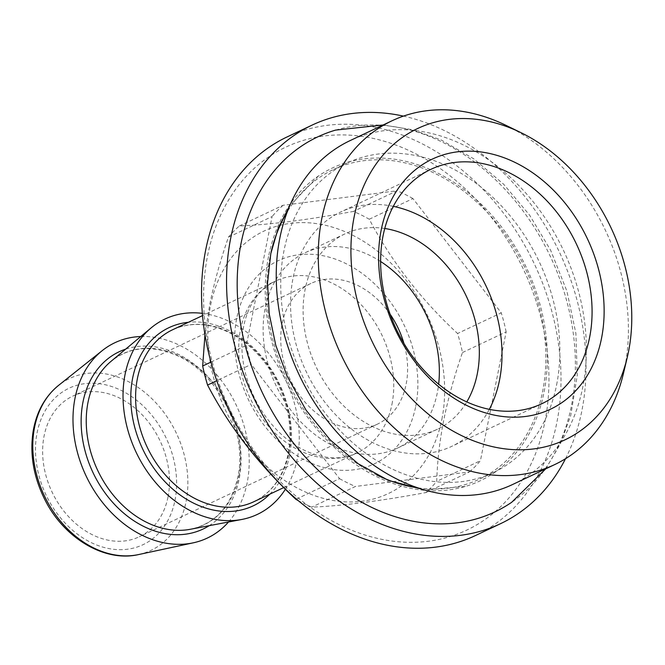 <?xml version="1.0" encoding="UTF-8"?>
<svg xmlns="http://www.w3.org/2000/svg" width="665" height="665" viewBox="0 0 665 665"><rect width="100%" height="100%" fill="white"/><g stroke="black" fill="none" stroke-linecap="round" stroke-linejoin="round"><path stroke-width="0.5" stroke-dasharray="3.33 2.49" d="M210.963 362.093L246.358 345.343L272.101 216.524L228.419 237.189C220.406 260.289 214.188 282.667 209.774 304.329L204.961 334.744M298.286 500.654A164.247 126.159 64.7 0 0 311.744 507.137C341.926 505.932 379.939 501.086 425.783 492.599A164.247 126.159 64.7 0 0 436.739 481.369C437.271 461.601 439.632 441.045 443.829 419.69C448.243 398.027 454.461 375.65 462.474 352.55A164.247 126.159 64.7 0 0 457.578 333.506C420.646 299.217 391.211 261.129 369.266 219.234A164.247 126.159 64.7 0 0 353.414 211.42C307.945 219.857 269.932 224.704 239.367 225.959A164.247 126.159 64.7 0 0 228.419 237.189M441.876 419.283A145.228 111.554 64.7 0 0 290.464 223.349A145.228 111.554 64.7 0 0 246.333 444.22A145.228 111.554 64.7 0 0 441.876 419.283M369.266 219.234L412.948 198.569L501.26 312.841L457.578 333.506M380.604 261.486A108.054 83 64.7 0 0 305.036 252.775A108.054 83 64.7 0 0 276.216 385.941A108.054 83 64.7 0 0 397.454 448.127A108.054 83 64.7 0 0 437.296 392.857A108.054 83 64.7 0 0 438.651 384.179M390.114 314.213A77.805 59.759 64.7 0 0 310.896 283.465A77.805 59.759 64.7 0 0 290.148 379.349A77.805 59.759 64.7 0 0 377.437 424.129A77.805 59.759 64.7 0 0 406.124 384.337A77.805 59.759 64.7 0 0 403.913 343.381M285.41 489.199A108.054 83 64.7 0 0 297.188 459.141A108.054 83 64.7 0 0 202.326 313.356M268.535 256.515A172.975 132.867 64.7 0 0 317.779 430.189A172.975 132.867 64.7 0 0 465.234 486.481A172.975 132.867 64.7 0 0 526.389 267.596A172.975 132.867 64.7 0 0 318.369 176.034A172.975 132.867 64.7 0 0 268.535 256.515M335.601 130.099A207.38 159.292 -115.3 0 1 512.383 197.596A207.38 159.292 -115.3 0 1 571.435 405.808A207.38 159.292 -115.3 0 1 511.676 502.299M565.508 458.725A220.439 169.317 64.7 0 0 581.825 410.928A220.439 169.317 64.7 0 0 403.431 116.117M417.878 487.844A171.163 131.471 64.7 0 0 479.482 479.132A171.163 131.471 64.7 0 0 542.59 391.594A171.163 131.471 64.7 0 0 487.129 212.26A171.163 131.471 64.7 0 0 333.09 169.691A171.163 131.471 64.7 0 0 287.288 211.786M271.162 251.802A171.163 131.471 64.7 0 0 376.706 474.926M556.597 384.96A171.163 131.471 64.7 0 0 501.144 205.635A171.163 131.471 64.7 0 0 347.097 163.058A171.163 131.471 64.7 0 0 301.453 374.004A171.163 131.471 64.7 0 0 493.488 472.507A171.163 131.471 64.7 0 0 556.597 384.96M475.533 535.508A220.439 169.317 64.7 0 0 556.805 422.765A220.439 169.317 64.7 0 0 485.383 191.811A220.439 169.317 64.7 0 0 286.997 136.982M544.918 421.743A211.794 162.676 64.7 0 0 324.113 136.001A211.794 162.676 64.7 0 0 259.749 458.102A211.794 162.676 64.7 0 0 544.918 421.743M512.632 484.494A190.182 146.076 64.7 0 0 582.756 387.221A190.182 146.076 64.7 0 0 521.136 187.962A190.182 146.076 64.7 0 0 349.973 140.664M412.948 198.569A164.247 126.159 64.7 0 0 397.096 190.755L353.414 211.42M239.367 225.959L283.049 205.294L397.096 190.755M283.049 205.294A164.247 126.159 64.7 0 0 272.101 216.524M246.358 345.343A164.247 126.159 64.7 0 0 251.262 364.387L216.757 380.713M296.415 499.074L339.566 478.659L251.262 364.387M339.566 478.659A164.247 126.159 64.7 0 0 355.426 486.472L311.744 507.137M425.783 492.599L469.465 471.934L355.426 486.472M469.465 471.934A164.247 126.159 64.7 0 0 480.421 460.704L436.739 481.369M462.474 352.55L506.156 331.885L480.421 460.704M506.156 331.885A164.247 126.159 64.7 0 0 501.26 312.841M228.527 521.992A108.054 83 64.7 0 0 247.147 482.815A108.054 83 64.7 0 0 140.789 336.515M168.012 496.979A77.805 59.759 64.7 0 0 142.809 415.459A77.805 59.759 64.7 0 0 72.784 396.116A77.805 59.759 64.7 0 0 52.036 491.992A77.805 59.759 64.7 0 0 139.326 536.771A77.805 59.759 64.7 0 0 168.012 496.979M623.446 373.447A190.182 146.076 64.7 0 0 624.784 367.338A190.182 146.076 64.7 0 0 506.115 125.411M384.744 228.486A108.054 83 64.7 0 0 345.01 233.856A108.054 83 64.7 0 0 316.191 367.03A108.054 83 64.7 0 0 437.429 429.216A108.054 83 64.7 0 0 466.78 401.909M393.298 206.341A129.667 99.6 64.7 0 0 340.821 211.927A129.667 99.6 64.7 0 0 306.241 371.735A129.667 99.6 64.7 0 0 451.726 446.356A129.667 99.6 64.7 0 0 489.324 409.341M269.766 494.186A98.545 75.694 64.7 0 0 289.616 455.409A98.545 75.694 64.7 0 0 188.436 322.276M288.859 453.106A95.087 73.042 64.7 0 0 258.053 353.481A95.087 73.042 64.7 0 0 172.476 329.823C191.287 321.311 211.586 322.949 233.382 334.728C251.586 345.268 266.1 360.954 276.914 381.785C288.843 406.082 292.608 430.08 288.228 453.788C283.149 476.963 271.677 492.948 253.797 501.743A95.087 73.042 64.7 0 0 288.859 453.106M238.801 476.456A94.654 72.709 64.7 0 0 201.753 371.053A94.654 72.709 64.7 0 0 110.905 361.444C129.234 346.889 150.822 344.744 175.668 354.994C217.264 371.835 248.195 431.909 237.804 477.271C231.038 506.406 215.202 523.746 190.306 529.29A94.654 72.709 64.7 0 0 238.801 476.456M391.943 404.345A95.087 73.042 64.7 0 0 361.128 304.711A95.087 73.042 64.7 0 0 275.551 281.062A95.087 73.042 64.7 0 0 250.19 398.252A95.087 73.042 64.7 0 0 356.881 452.973A95.087 73.042 64.7 0 0 391.943 404.345M209.159 525.691A98.071 75.328 64.7 0 0 239.201 478.891A98.071 75.328 64.7 0 0 210.389 379.407A98.071 75.328 64.7 0 0 125.643 349.15M415.716 406.39A112.377 86.317 64.7 0 0 298.552 254.778A112.377 86.317 64.7 0 0 264.404 425.683A112.377 86.317 64.7 0 0 415.716 406.39M174.97 500.404A86.541 66.467 64.7 0 0 84.746 383.655A86.541 66.467 64.7 0 0 58.445 515.259A86.541 66.467 64.7 0 0 174.97 500.404M138.636 554.552A95.087 73.042 64.7 0 0 186.05 501.743A95.087 73.042 64.7 0 0 149.442 396.398A95.087 73.042 64.7 0 0 58.603 385.359M283.764 487.57L356.881 452.973C336.216 463.488 304.179 457.271 278.319 431.46C262.484 415.5 251.57 396.274 245.585 373.797C241.237 356.398 240.697 340.089 243.972 324.869C246.399 314.03 250.422 304.836 256.058 297.305C261.528 290.015 268.028 284.603 275.551 281.062L202.517 315.609M465.234 486.481L424.087 489.797M318.369 176.034L289.707 205.743M545.79 468.808L560.487 443.621L570.786 415.268L577.237 375.451L575.898 333.456L566.904 291.137L550.687 250.331L529.623 215.169L503.696 184.28L473.862 158.877L441.219 139.983L412.358 129.692L383.131 124.978M347.097 163.058L333.09 169.691M493.488 472.507L479.482 479.132M310.896 283.465L72.784 396.116M377.437 424.129L139.326 536.771M345.01 233.856L305.036 252.775M437.429 429.216L397.454 448.127M430.895 169.326L340.821 211.927M541.792 403.755L451.726 446.356"/><path stroke-width="1" d="M204.961 334.744L202.675 366.008L210.963 362.093M202.675 366.008A164.247 126.159 64.7 0 0 207.58 385.052C229.234 426.573 258.668 464.66 295.883 499.324A164.247 126.159 64.7 0 0 298.286 500.654M438.651 384.179A108.054 83 64.7 0 0 380.604 261.486M403.913 343.381A77.805 59.759 64.7 0 0 390.114 314.213M202.326 313.356A108.054 83 64.7 0 0 151.188 327.845A108.054 83 64.7 0 0 136.109 452.225A108.054 83 64.7 0 0 241.827 519.456A108.054 83 64.7 0 0 285.41 489.199M545.79 468.808L511.676 502.299A207.38 159.292 -115.3 0 1 316.831 468.867A207.38 159.292 -115.3 0 1 241.129 243.016A207.38 159.292 -115.3 0 1 335.601 130.099L383.131 124.978M403.431 116.117A220.439 169.317 64.7 0 0 312.018 125.145A220.439 169.317 64.7 0 0 253.232 396.814A220.439 169.317 64.7 0 0 500.546 523.679A220.439 169.317 64.7 0 0 565.508 458.725M287.288 211.786A171.163 131.471 64.7 0 0 271.162 251.802M376.706 474.926A171.163 131.471 64.7 0 0 417.878 487.844M312.018 125.145L286.997 136.982A220.439 169.317 64.7 0 0 228.211 408.651A220.439 169.317 64.7 0 0 475.533 535.508L500.546 523.679M521.028 132.692L506.115 125.411A190.182 146.076 64.7 0 0 392.009 120.781L349.973 140.664A190.182 146.076 64.7 0 0 299.258 375.043A190.182 146.076 64.7 0 0 512.632 484.494L554.66 464.602A190.182 146.076 64.7 0 0 623.446 373.447L627.278 357.296A172.21 132.277 64.7 0 0 628.492 351.76A172.21 132.277 64.7 0 0 521.028 132.692A172.21 132.277 64.7 0 0 354.503 215.111A172.21 132.277 64.7 0 0 457.944 433.763A172.21 132.277 64.7 0 0 627.278 357.296M140.789 336.515A108.054 83 64.7 0 0 102.319 350.563A108.054 83 64.7 0 0 86.068 475.891A108.054 83 64.7 0 0 193.266 542.823A108.054 83 64.7 0 0 228.527 521.992M216.757 380.713L207.58 385.052M601.493 338.452A138.312 106.242 64.7 0 0 457.287 151.853A138.312 106.242 64.7 0 0 415.259 362.201A138.312 106.242 64.7 0 0 601.493 338.452M295.883 499.324L296.415 499.074M589.606 337.429A129.667 99.6 64.7 0 0 547.594 201.578A129.667 99.6 64.7 0 0 430.895 169.326A129.667 99.6 64.7 0 0 396.315 329.125A129.667 99.6 64.7 0 0 541.792 403.755A129.667 99.6 64.7 0 0 589.606 337.429M392.009 120.781A190.182 146.076 64.7 0 0 341.286 355.16A190.182 146.076 64.7 0 0 554.66 464.602M466.78 401.909A108.054 83 64.7 0 0 477.271 373.946A108.054 83 64.7 0 0 384.744 228.486M489.324 409.341A129.667 99.6 64.7 0 0 499.54 380.039A129.667 99.6 64.7 0 0 393.298 206.341M188.436 322.276A98.545 75.694 64.7 0 0 142.709 449.099A98.545 75.694 64.7 0 0 269.766 494.186M202.517 315.609L172.476 329.823A95.087 73.042 64.7 0 0 147.115 447.013A95.087 73.042 64.7 0 0 253.797 501.743L283.764 487.57M151.188 327.845L110.905 361.444A94.654 72.709 64.7 0 0 97.697 470.396A94.654 72.709 64.7 0 0 190.306 529.29L241.827 519.456M125.643 349.15A98.071 75.328 64.7 0 0 93.009 472.615A98.071 75.328 64.7 0 0 209.159 525.691M138.636 554.552C104.397 562.582 63.458 537.786 44.522 498.983C33.358 476.306 29.601 453.53 33.25 430.646C36.708 411.452 45.162 396.357 58.603 385.359A95.087 73.042 64.7 0 0 44.306 495.649A95.087 73.042 64.7 0 0 138.636 554.552L193.266 542.823M424.087 489.797L388.493 480.421L358.244 463.771L330.239 439.939L306.033 410.114L286.964 375.841L275.751 345.202L269.209 313.847L267.554 282.941L270.788 253.631L278.278 228.037L289.707 205.743M58.603 385.359L102.319 350.563"/></g></svg>
